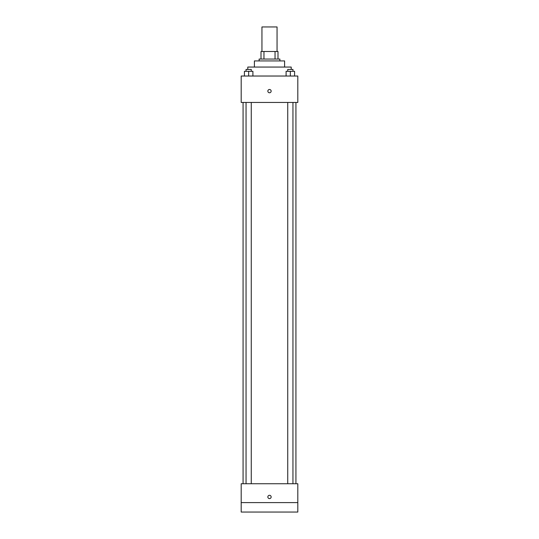 <?xml version="1.0" encoding="UTF-8"?>
<svg xmlns="http://www.w3.org/2000/svg" width="539" height="539" viewBox="0 0 539 539"><rect width="100%" height="100%" fill="white"/><g stroke="black" fill="none" stroke-linecap="round" stroke-linejoin="round"><path stroke-width="0.81" d="M277.053 51.488L277.053 26.95L261.947 26.95L261.947 51.488M263.962 59.041L263.962 51.488L261.004 51.488L261.004 59.041L261.004 51.488M263.962 51.488L277.996 51.488L277.996 59.041M275.038 59.041L275.038 51.488M259.118 60.927L259.118 59.041L279.882 59.041L279.882 60.927M254.401 67.058L254.401 60.927L284.599 60.927L284.599 67.058M247.792 69.423L247.792 67.058L291.208 67.058L291.208 69.423M241.189 76.026L297.811 76.026L297.811 102.45L241.189 102.45L241.189 76.026M269.5 92.775A1.651 1.651 0 0 1 268.072 90.303A1.651 1.651 0 0 1 270.928 90.303A1.651 1.651 0 0 1 269.5 92.775M241.189 483.739L297.811 483.739L297.811 512.05L241.189 512.05L241.189 483.739M269.5 498.602A1.651 1.651 0 0 1 268.072 496.123A1.651 1.651 0 0 1 270.928 496.123A1.651 1.651 0 0 1 269.5 498.602M241.189 502.611L297.811 502.611M286.094 76.026L286.094 71.31L294.584 71.31L294.584 76.026L294.584 71.31M290.339 76.026L290.339 71.31M292.947 71.31L292.947 69.423L287.732 69.423L287.732 71.31M244.416 76.026L244.416 71.31L252.906 71.31L252.906 76.026L252.906 71.31M248.661 76.026L248.661 71.31M251.268 71.31L251.268 69.423L246.053 69.423L246.053 71.31M295.924 483.739L295.924 102.45M243.076 483.739L243.076 102.45M287.732 102.45L287.732 483.739M292.947 102.45L292.947 483.739M251.268 483.739L251.268 102.45M246.053 483.739L246.053 102.45"/></g></svg>
